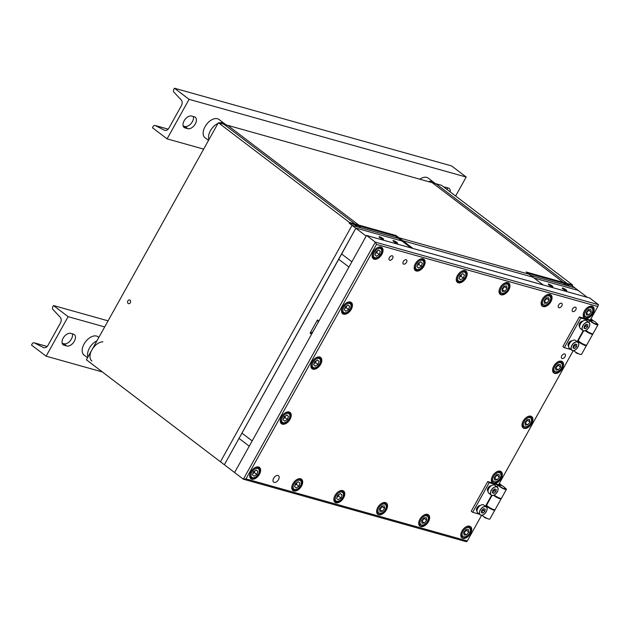 <?xml version="1.0" encoding="UTF-8"?>
<svg xmlns="http://www.w3.org/2000/svg" width="630" height="630" viewBox="0 0 630 630"><rect width="100%" height="100%" fill="white"/><g stroke="black" fill="none" stroke-linecap="round" stroke-linejoin="round"><path stroke-width="0.94" d="M87.546 357.722L84.097 355.099A11.505 6.922 -52.7 0 1 84.774 342.846A11.505 6.922 -52.7 0 1 96.563 336.066A11.505 6.922 -52.7 0 1 98.028 336.782L98.847 337.412M87.932 357.029A11.505 6.922 -52.7 0 1 96.973 340.791A11.505 6.922 -52.7 0 0 87.932 357.029M419.785 179.196A11.505 6.922 -52.7 0 1 426.754 177.408A11.505 6.922 -52.7 0 1 428.219 178.125L433.582 182.204A11.505 6.922 -52.7 0 0 432.117 181.487A11.505 6.922 -52.7 0 0 428.479 181.637A11.505 6.922 -52.7 0 1 432.117 181.487A11.505 6.922 -52.7 0 1 433.582 182.204L435.369 183.566M222.886 122.819A11.505 6.922 -52.7 0 1 224.351 123.543A11.505 6.922 127.3 0 0 222.886 122.819A11.505 6.922 127.3 0 0 219.24 122.968A11.505 6.922 -52.7 0 1 222.886 122.819M208.506 140.395L205.057 137.773A11.505 6.922 -52.7 0 1 205.734 125.528A11.505 6.922 -52.7 0 1 217.523 118.739A11.505 6.922 -52.7 0 1 218.988 119.464L226.139 124.905M208.892 139.702A11.505 6.922 -52.7 0 1 217.933 123.464A11.505 6.922 127.3 0 0 208.892 139.702M226.784 125.394A11.505 6.922 127.3 0 0 225.32 124.677M91.901 361.029A11.505 6.922 -52.7 0 1 91.98 349.76A11.505 6.922 -52.7 0 1 102.855 341.807M434.55 183.338A11.505 6.922 -52.7 0 1 435.834 183.928M311.566 334.231L252.181 440.913L241.944 433.133L338.712 259.269L341.649 254L351.886 261.789L318.898 321.064L317.433 319.945L310.102 333.12L311.566 334.231M348.949 267.057L338.712 259.269L348.949 267.057M310.102 333.12A3.835 2.307 127.3 0 0 313.283 331.136M317.851 322.938A3.835 2.307 127.3 0 0 317.551 320.04M130.3 302.746A1.914 1.488 -74.3 0 0 129.599 299.967A1.914 1.488 -74.3 0 0 127.866 300.888A1.914 1.488 -74.3 0 0 128.567 303.66A1.914 1.488 -74.3 0 0 130.3 302.746M587.31 297.344L571.827 285.571L566.716 284.138L569.638 286.366L574.757 287.8L530.68 275.444L569.638 286.366L566.716 284.138L567.087 283.484L563.362 282.437L563.464 283.224L566.386 285.453L563.464 283.224L563.362 282.437L432.227 182.684L223.926 124.283L355.06 224.036L223.926 124.283L218.35 122.716L86.389 359.801L224.351 464.743L239.014 438.401L249.252 446.182L252.181 440.913L241.944 433.133L239.014 438.401L249.252 446.182L234.588 472.524L224.351 464.743L355.918 228.084L401.948 240.983L398.538 238.392L352.044 225.351L360.872 227.832L357.95 225.603L360.872 227.832L398.538 238.392L395.608 236.163L395.979 235.51L358.785 225.075L357.95 225.603L358.785 225.075L227.643 125.331L358.785 225.075L355.06 224.036L354.698 224.697L357.62 226.918L354.698 224.697L349.114 223.13L352.044 225.351L220.453 461.774L352.044 225.351L366.18 236.108L351.886 261.789L341.649 254L355.918 228.084L401.948 240.983L402.806 240.699L398.9 237.73L398.538 238.392L398.9 237.73L395.979 235.51M395.608 236.163L354.698 224.697L355.06 224.036L349.485 222.469L218.35 122.716M349.114 223.13L349.485 222.469M572.205 285.863L572.662 285.043L441.528 185.299L435.944 183.732L567.087 283.484L435.944 183.732L432.227 182.684L563.362 282.437L526.168 272.01L529.09 274.231L398.9 237.73L529.09 274.231L532.996 277.2L402.806 240.699L532.996 277.2L543.225 284.988L413.044 248.488L402.806 240.699L401.948 240.983L411.091 247.936M572.662 285.043L567.087 283.484L566.716 284.138L527.751 273.215M578.167 290.399L534.09 278.035L578.167 290.399M379.638 236.746A2.607 0.48 29.1 0 0 379.016 236.738A2.607 0.48 29.1 0 0 380.339 237.99A2.607 0.48 29.1 0 0 382.953 239.266A2.607 0.48 29.1 0 0 383.575 239.274A2.607 0.48 29.1 0 0 382.252 238.014A2.607 0.48 29.1 0 0 379.638 236.746M393.585 240.652A2.607 0.48 29.1 0 0 392.97 240.644A2.607 0.48 29.1 0 0 394.286 241.904A2.607 0.48 29.1 0 0 396.9 243.18A2.607 0.48 29.1 0 0 397.522 243.188A2.607 0.48 29.1 0 0 396.207 241.928A2.607 0.48 29.1 0 0 393.585 240.652M548.887 284.201A2.607 0.48 29.1 0 0 548.265 284.193A2.607 0.48 29.1 0 0 549.581 285.445A2.607 0.48 29.1 0 0 552.203 286.721A2.607 0.48 29.1 0 0 552.817 286.729A2.607 0.48 29.1 0 0 551.502 285.469A2.607 0.48 29.1 0 0 548.887 284.201M562.834 288.107A2.607 0.48 29.1 0 0 562.212 288.099A2.607 0.48 29.1 0 0 563.527 289.359A2.607 0.48 29.1 0 0 566.149 290.627A2.607 0.48 29.1 0 0 566.772 290.635A2.607 0.48 29.1 0 0 565.449 289.383A2.607 0.48 29.1 0 0 562.834 288.107M277.995 475.485A4.024 2.425 127.3 0 0 273.869 477.863A4.024 2.425 127.3 0 0 273.633 482.147A4.024 2.425 127.3 0 0 274.144 482.399A4.024 2.425 127.3 0 0 278.271 480.028A4.024 2.425 127.3 0 0 278.507 475.737A4.024 2.425 127.3 0 0 277.995 475.485M392.222 255.78A2.607 1.567 127.3 0 0 389.553 257.316A2.607 1.567 127.3 0 0 389.395 260.095A2.607 1.567 127.3 0 0 389.726 260.261A2.607 1.567 127.3 0 0 392.395 258.725A2.607 1.567 127.3 0 0 392.553 255.945A2.607 1.567 127.3 0 0 392.222 255.78M406.169 259.694A2.607 1.567 127.3 0 0 403.499 261.23A2.607 1.567 127.3 0 0 403.342 264.009A2.607 1.567 127.3 0 0 403.673 264.167A2.607 1.567 127.3 0 0 406.35 262.631A2.607 1.567 127.3 0 0 406.5 259.859A2.607 1.567 127.3 0 0 406.169 259.694M561.464 303.235A2.607 1.567 127.3 0 0 558.794 304.77A2.607 1.567 127.3 0 0 558.637 307.55A2.607 1.567 127.3 0 0 558.975 307.716A2.607 1.567 127.3 0 0 561.645 306.172A2.607 1.567 127.3 0 0 561.795 303.4A2.607 1.567 127.3 0 0 561.464 303.235M575.41 307.149A2.607 1.567 127.3 0 0 572.741 308.684A2.607 1.567 127.3 0 0 572.591 311.456A2.607 1.567 127.3 0 0 572.922 311.622A2.607 1.567 127.3 0 0 575.592 310.086A2.607 1.567 127.3 0 0 575.749 307.306A2.607 1.567 127.3 0 0 575.41 307.149M564.693 353.926A2.685 1.614 127.3 0 0 561.944 355.509A2.685 1.614 127.3 0 0 561.787 358.368A2.685 1.614 127.3 0 0 562.125 358.541A2.685 1.614 127.3 0 0 564.874 356.958A2.685 1.614 127.3 0 0 565.031 354.099A2.685 1.614 127.3 0 0 564.693 353.926M554.668 373.385A7.095 4.268 -52.7 0 1 553.762 372.944A7.095 4.268 -52.7 0 1 554.179 365.384A7.095 4.268 -52.7 0 1 561.448 361.203A7.095 4.268 -52.7 0 1 562.354 361.651A7.095 4.268 -52.7 0 1 561.936 369.204A7.095 4.268 -52.7 0 1 554.668 373.385M562.102 361.478A7.095 4.268 -52.7 0 1 561.306 369.046A7.095 4.268 -52.7 0 1 554.179 373.015A7.095 4.268 -52.7 0 1 553.534 372.739M501.118 294.801A7.095 4.268 -52.7 0 1 500.212 294.36A7.095 4.268 -52.7 0 1 500.63 286.8A7.095 4.268 -52.7 0 1 507.898 282.618A7.095 4.268 -52.7 0 1 508.804 283.067A7.095 4.268 -52.7 0 1 508.386 290.619A7.095 4.268 -52.7 0 1 501.118 294.801M508.552 282.894A7.095 4.268 -52.7 0 1 507.756 290.461A7.095 4.268 -52.7 0 1 500.63 294.43A7.095 4.268 -52.7 0 1 499.984 294.155M543.194 306.597A7.095 4.268 -52.7 0 1 542.288 306.156A7.095 4.268 -52.7 0 1 542.713 298.604A7.095 4.268 -52.7 0 1 549.974 294.415A7.095 4.268 -52.7 0 1 550.88 294.864A7.095 4.268 -52.7 0 1 550.462 302.416A7.095 4.268 -52.7 0 1 543.194 306.597M550.628 294.69A7.095 4.268 -52.7 0 1 549.832 302.258A7.095 4.268 -52.7 0 1 542.706 306.227A7.095 4.268 -52.7 0 1 542.06 305.959M585.278 318.402A7.095 4.268 -52.7 0 1 584.372 317.953A7.095 4.268 -52.7 0 1 584.79 310.401A7.095 4.268 -52.7 0 1 592.058 306.219A7.095 4.268 -52.7 0 1 592.964 306.66A7.095 4.268 -52.7 0 1 592.539 314.212A7.095 4.268 -52.7 0 1 585.278 318.402M592.704 306.487A7.095 4.268 -52.7 0 1 591.909 314.055A7.095 4.268 -52.7 0 1 584.79 318.032A7.095 4.268 -52.7 0 1 584.136 317.756M350.359 302.022A7.095 4.268 127.3 0 0 343.09 306.204A7.095 4.268 127.3 0 0 342.673 313.756A7.095 4.268 127.3 0 0 343.578 314.205A7.095 4.268 127.3 0 0 350.847 310.015A7.095 4.268 127.3 0 0 351.264 302.463A7.095 4.268 127.3 0 0 350.359 302.022M342.436 313.559A7.095 4.268 127.3 0 0 343.09 313.834A7.095 4.268 127.3 0 0 350.217 309.858A7.095 4.268 127.3 0 0 351.005 302.29M465.121 270.624A7.095 4.268 127.3 0 0 457.852 274.806A7.095 4.268 127.3 0 0 457.435 282.366A7.095 4.268 127.3 0 0 458.341 282.807A7.095 4.268 127.3 0 0 465.609 278.625A7.095 4.268 127.3 0 0 466.027 271.073A7.095 4.268 127.3 0 0 465.121 270.624M457.207 282.161A7.095 4.268 127.3 0 0 457.852 282.437A7.095 4.268 127.3 0 0 464.979 278.468A7.095 4.268 127.3 0 0 465.775 270.9M423.045 258.828A7.095 4.268 127.3 0 0 415.776 263.009A7.095 4.268 127.3 0 0 415.359 270.569A7.095 4.268 127.3 0 0 416.265 271.01A7.095 4.268 127.3 0 0 423.525 266.829A7.095 4.268 127.3 0 0 423.951 259.276A7.095 4.268 127.3 0 0 423.045 258.828M415.123 270.364A7.095 4.268 127.3 0 0 415.776 270.64A7.095 4.268 127.3 0 0 422.903 266.671A7.095 4.268 127.3 0 0 423.691 259.103M380.969 247.031A7.095 4.268 127.3 0 0 373.7 251.213A7.095 4.268 127.3 0 0 373.283 258.765A7.095 4.268 127.3 0 0 374.181 259.214A7.095 4.268 127.3 0 0 381.449 255.032A7.095 4.268 127.3 0 0 381.867 247.472A7.095 4.268 127.3 0 0 380.969 247.031M373.047 258.568A7.095 4.268 127.3 0 0 373.7 258.843A7.095 4.268 127.3 0 0 380.819 254.866A7.095 4.268 127.3 0 0 381.615 247.306M312.968 369.188A7.095 4.268 -52.7 0 1 312.07 368.747A7.095 4.268 -52.7 0 1 312.488 361.195A7.095 4.268 -52.7 0 1 319.749 357.005A7.095 4.268 -52.7 0 1 320.654 357.454A7.095 4.268 -52.7 0 1 320.237 365.006A7.095 4.268 -52.7 0 1 312.968 369.188M320.402 357.281A7.095 4.268 -52.7 0 1 319.607 364.849A7.095 4.268 -52.7 0 1 312.48 368.818A7.095 4.268 -52.7 0 1 311.834 368.542M282.366 424.179A7.095 4.268 -52.7 0 1 281.46 423.738A7.095 4.268 -52.7 0 1 281.878 416.178A7.095 4.268 -52.7 0 1 289.146 411.996A7.095 4.268 -52.7 0 1 290.052 412.445A7.095 4.268 -52.7 0 1 289.635 419.997A7.095 4.268 -52.7 0 1 282.366 424.179M289.792 412.272A7.095 4.268 -52.7 0 1 289.005 419.84A7.095 4.268 -52.7 0 1 281.878 423.809A7.095 4.268 -52.7 0 1 281.224 423.533M335.916 502.764A7.095 4.268 -52.7 0 1 335.01 502.323A7.095 4.268 -52.7 0 1 335.428 494.763A7.095 4.268 -52.7 0 1 342.696 490.581A7.095 4.268 -52.7 0 1 343.602 491.03A7.095 4.268 -52.7 0 1 343.185 498.582A7.095 4.268 -52.7 0 1 335.916 502.764M343.35 490.857A7.095 4.268 -52.7 0 1 342.555 498.424A7.095 4.268 -52.7 0 1 335.428 502.394A7.095 4.268 -52.7 0 1 334.782 502.118M293.84 490.967A7.095 4.268 -52.7 0 1 292.934 490.518A7.095 4.268 -52.7 0 1 293.352 482.966A7.095 4.268 -52.7 0 1 300.62 478.784A7.095 4.268 -52.7 0 1 301.526 479.233A7.095 4.268 -52.7 0 1 301.101 486.785A7.095 4.268 -52.7 0 1 293.84 490.967M301.266 479.06A7.095 4.268 -52.7 0 1 300.471 486.628A7.095 4.268 -52.7 0 1 293.352 490.597A7.095 4.268 -52.7 0 1 292.698 490.321M251.756 479.17A7.095 4.268 -52.7 0 1 250.85 478.721A7.095 4.268 -52.7 0 1 251.275 471.169A7.095 4.268 -52.7 0 1 258.536 466.988A7.095 4.268 -52.7 0 1 259.442 467.428A7.095 4.268 -52.7 0 1 259.024 474.988A7.095 4.268 -52.7 0 1 251.756 479.17M259.19 467.263A7.095 4.268 -52.7 0 1 258.394 474.823A7.095 4.268 -52.7 0 1 251.268 478.8A7.095 4.268 -52.7 0 1 250.622 478.524M530.846 416.194A7.095 4.268 127.3 0 0 523.577 420.375A7.095 4.268 127.3 0 0 523.16 427.935A7.095 4.268 127.3 0 0 524.066 428.376A7.095 4.268 127.3 0 0 531.326 424.195A7.095 4.268 127.3 0 0 531.744 416.643A7.095 4.268 127.3 0 0 530.846 416.194M522.924 427.731A7.095 4.268 127.3 0 0 523.577 428.006A7.095 4.268 127.3 0 0 530.696 424.037A7.095 4.268 127.3 0 0 531.492 416.469M494.542 483.478A7.095 4.268 127.3 0 0 501.149 478.485A7.095 4.268 127.3 0 0 501.141 471.626A7.095 4.268 127.3 0 0 500.236 471.185A7.095 4.268 127.3 0 0 492.967 475.366A7.095 4.268 127.3 0 0 492.55 482.919A7.095 4.268 127.3 0 0 492.558 482.926M492.321 482.722A7.095 4.268 127.3 0 0 492.967 482.997A7.095 4.268 127.3 0 0 500.094 479.02A7.095 4.268 127.3 0 0 500.889 471.46M385.473 502.575A7.095 4.268 127.3 0 0 378.205 506.756A7.095 4.268 127.3 0 0 377.787 514.316A7.095 4.268 127.3 0 0 378.693 514.757A7.095 4.268 127.3 0 0 385.962 510.576A7.095 4.268 127.3 0 0 386.379 503.023A7.095 4.268 127.3 0 0 385.473 502.575M377.551 514.111A7.095 4.268 127.3 0 0 378.205 514.387A7.095 4.268 127.3 0 0 385.332 510.418A7.095 4.268 127.3 0 0 386.119 502.85M427.549 514.371A7.095 4.268 127.3 0 0 420.289 518.561A7.095 4.268 127.3 0 0 419.863 526.113A7.095 4.268 127.3 0 0 420.769 526.554A7.095 4.268 127.3 0 0 428.038 522.372A7.095 4.268 127.3 0 0 428.455 514.82A7.095 4.268 127.3 0 0 427.549 514.371M419.635 525.908A7.095 4.268 127.3 0 0 420.281 526.184A7.095 4.268 127.3 0 0 427.408 522.215A7.095 4.268 127.3 0 0 428.203 514.647M469.633 526.168A7.095 4.268 127.3 0 0 462.365 530.358A7.095 4.268 127.3 0 0 461.947 537.91A7.095 4.268 127.3 0 0 462.845 538.359A7.095 4.268 127.3 0 0 470.114 534.169A7.095 4.268 127.3 0 0 470.531 526.617A7.095 4.268 127.3 0 0 469.633 526.168M461.711 537.713A7.095 4.268 127.3 0 0 462.365 537.981A7.095 4.268 127.3 0 0 469.484 534.012A7.095 4.268 127.3 0 0 470.279 526.444M590.294 320.001L597.815 306.495L376.488 244.44L245.999 478.887L467.318 540.942L481.635 515.222M498.661 484.635L573.269 350.587M366.542 235.447L234.588 472.524L243.361 479.202L375.322 242.125L598.5 304.7L589.727 298.022L366.542 235.447L375.322 242.125L376.488 244.44M467.318 540.942L466.547 541.776L243.361 479.202L245.999 478.887M597.815 306.495L598.5 304.7M466.562 534.846L464.042 535.051L463.719 532.468L465.916 529.68L468.437 529.476L468.759 532.059L466.562 534.846L463.79 533.019M464.121 532.996L466.255 529.649M466.326 530.2L468.759 532.059M463.767 532.83A3.079 1.851 127.3 0 0 465.224 531.602A3.079 1.851 127.3 0 0 466.137 529.665M424.486 523.05L421.966 523.254L421.643 520.671L423.84 517.884L426.36 517.671L426.683 520.262L424.486 523.05L421.706 521.223M422.045 521.199L424.171 517.852M424.242 518.403L426.683 520.262M421.683 521.026A3.079 1.851 127.3 0 0 423.147 519.797A3.079 1.851 127.3 0 0 424.053 517.86M382.402 511.253L379.882 511.458L379.559 508.875L381.756 506.079L384.276 505.874L384.599 508.457L382.402 511.253L379.63 509.426M379.969 509.394L382.095 506.055M382.166 506.607L384.599 508.457M379.606 509.229A3.079 1.851 127.3 0 0 381.063 508.001A3.079 1.851 127.3 0 0 381.977 506.063M497.172 479.855L494.644 480.068L494.329 477.477L496.527 474.689L499.047 474.484L499.37 477.067L497.172 479.855L494.392 478.036M494.731 478.005L496.857 474.666M496.928 475.217L499.37 477.067M494.369 477.839A3.079 1.851 127.3 0 0 495.834 476.611A3.079 1.851 127.3 0 0 496.739 474.673M527.775 424.872L525.255 425.077L524.932 422.494L527.129 419.698L529.649 419.493L529.972 422.076L527.775 424.872L525.003 423.045M525.341 423.013L527.467 419.674M527.538 420.226L529.972 422.076M524.979 422.848A3.079 1.851 127.3 0 0 526.436 421.62A3.079 1.851 127.3 0 0 527.349 419.682M483.092 514.82A4.985 3 -52.7 0 1 480.863 515.135A4.985 3 -52.7 0 1 480.233 514.82L480.879 515.143C484.218 516.395 489.226 508.717 486.265 506.882L483.879 505.071A4.985 3 127.3 0 0 483.241 504.756A4.985 3 127.3 0 0 478.138 507.693A4.985 3 127.3 0 0 477.839 513.001L480.233 514.82A4.985 3 -52.7 0 1 480.525 509.512A4.985 3 -52.7 0 1 485.628 506.575A4.985 3 -52.7 0 1 486.265 506.882A4.985 3 -52.7 0 1 487.029 509.638M480.217 505.536A4.457 2.685 127.3 0 0 477.312 509.355M484.911 511.34L485.202 509.142L483.588 508.686L481.682 510.442L481.391 512.639L483.005 513.096L484.911 511.34L483.446 510.229L483.651 508.701M481.485 511.962L483.446 510.229M481.541 511.977L483.005 513.096M494.085 495.062A4.985 3 -52.7 0 1 491.865 495.377C495.212 496.645 500.22 488.959 497.259 487.132L494.873 485.313A4.985 3 127.3 0 0 494.235 484.998A4.985 3 127.3 0 0 489.132 487.943A4.985 3 127.3 0 0 488.841 493.251L491.227 495.062A4.985 3 -52.7 0 1 491.518 489.754A4.985 3 -52.7 0 1 496.629 486.817A4.985 3 -52.7 0 1 497.259 487.132A4.985 3 -52.7 0 1 498.023 489.888M491.219 485.777A4.457 2.685 127.3 0 0 488.305 489.597M495.904 491.589L496.196 489.384L494.589 488.935L492.684 490.683L492.384 492.88L493.999 493.337L495.904 491.589L494.44 490.471L494.644 488.951M492.479 492.203L494.44 490.471M492.534 492.227L493.999 493.337M572.505 350.493A4.985 3 -52.7 0 1 571.867 350.185L572.52 350.5C575.851 351.76 580.86 344.082 577.899 342.248L575.513 340.428A4.985 3 127.3 0 0 574.875 340.121A4.985 3 127.3 0 0 569.772 343.059A4.985 3 127.3 0 0 569.481 348.366L571.867 350.185A4.985 3 -52.7 0 1 572.158 344.878A4.985 3 -52.7 0 1 577.269 341.933A4.985 3 -52.7 0 1 577.899 342.248A4.985 3 -52.7 0 1 578.663 345.004M571.859 340.893A4.457 2.685 127.3 0 0 568.945 344.72M576.544 346.705L576.836 344.5L575.229 344.051L573.324 345.799L573.024 348.004L574.639 348.453L576.544 346.705L575.08 345.594L575.284 344.067M573.119 347.327L575.08 345.594M573.174 347.343L574.639 348.453M583.498 330.742A4.985 3 -52.7 0 1 582.86 330.427L583.514 330.75C586.853 332.002 591.861 324.324 588.9 322.489L586.506 320.678A4.985 3 127.3 0 0 585.876 320.363A4.985 3 127.3 0 0 580.765 323.3A4.985 3 127.3 0 0 580.474 328.608L582.86 330.427A4.985 3 -52.7 0 1 583.159 325.119A4.985 3 -52.7 0 1 588.262 322.182A4.985 3 -52.7 0 1 588.9 322.489A4.985 3 -52.7 0 1 589.656 325.245M582.852 321.142A4.457 2.685 127.3 0 0 579.947 324.962M587.538 326.946L587.837 324.749L586.223 324.293L584.317 326.049L584.026 328.246L585.632 328.695L587.538 326.946L586.081 325.836L586.278 324.308M584.112 327.568L586.081 325.836M584.175 327.584L585.632 328.695M499.031 483.966L499.755 484.966M501.118 485.423L501.322 485.045L499.299 483.501M499.929 484.651L501.322 485.045M494.944 495.605A2.496 0.465 29.1 0 0 496.724 496.873A2.496 0.465 29.1 0 0 498.74 497.724M501.055 498.432A4.796 0.89 -150.9 0 1 501.141 498.802A4.796 0.89 -150.9 0 1 498.078 498.039A4.796 0.89 -150.9 0 1 493.589 495.282M501.141 498.802L495.093 509.662A4.796 0.89 -150.9 0 1 490.471 508.111A4.796 0.89 -150.9 0 1 486.714 505L492.046 495.424M480.249 505.512A3.26 1.961 127.3 0 0 476.965 507.804A3.26 1.961 127.3 0 0 476.965 510.954A3.26 1.961 127.3 0 0 477.012 510.985M491.25 485.754A3.26 1.961 127.3 0 0 487.959 488.045A3.26 1.961 127.3 0 0 487.959 491.195A3.26 1.961 127.3 0 0 488.006 491.227M488.62 506.969A2.496 0.465 29.1 0 0 492.211 509.032A2.496 0.465 29.1 0 0 492.416 509.079M488.337 506.772L486.588 505.961A4.796 0.89 29.1 0 0 491.014 509.04A4.796 0.89 29.1 0 0 494.818 510.158A4.796 0.89 29.1 0 0 494.731 509.788M486.588 505.961L486.132 506.78M481.942 515.198A4.796 0.89 29.1 0 0 486.47 518.128A4.796 0.89 29.1 0 0 489.864 519.049L494.818 510.158M491.589 495.282L485.785 505.709L487.628 506.229M499.259 485.502L489.195 482.682L472.705 512.316L479.414 514.198M497.125 487.029L498.133 485.218A4.796 0.89 29.1 0 0 502.559 488.297A4.796 0.89 29.1 0 0 506.363 489.416A4.796 0.89 29.1 0 0 504.394 487.407M500.732 485.368A4.796 0.89 29.1 0 0 499.125 484.769L487.738 481.572L471.24 511.206L472.705 512.316M489.195 482.682L487.738 481.572M498.133 485.218L499.377 485.793M476.493 510.205L477.06 510.363M487.486 490.447L488.061 490.605M486.124 505.102L486.738 505.276M494.172 495.046A4.796 0.89 29.1 0 0 498.582 497.653A4.796 0.89 29.1 0 0 501.417 498.306L506.363 489.416M505.063 488.526A3.323 0.614 -150.9 0 1 503.504 488.415A3.323 0.614 -150.9 0 1 500.157 486.517A3.323 0.614 -150.9 0 1 499.425 485.383A5.371 5.371 0 0 1 505.063 488.526M590.672 319.331L591.389 320.331M592.751 320.788L592.964 320.402L590.932 318.859M591.57 320.016L592.964 320.402M586.577 330.97A2.496 0.465 29.1 0 0 588.365 332.231A2.496 0.465 29.1 0 0 590.381 333.081M592.696 333.79A4.796 0.89 -150.9 0 1 592.775 334.16A4.796 0.89 -150.9 0 1 589.712 333.404A4.796 0.89 -150.9 0 1 585.223 330.648M592.775 334.16L586.727 345.027A4.796 0.89 -150.9 0 1 582.104 343.468A4.796 0.89 -150.9 0 1 578.348 340.365L583.679 330.789M571.89 340.877A3.26 1.961 127.3 0 0 568.599 343.169A3.26 1.961 127.3 0 0 568.599 346.311A3.26 1.961 127.3 0 0 568.646 346.35M582.884 321.119A3.26 1.961 127.3 0 0 579.592 323.411A3.26 1.961 127.3 0 0 579.6 326.56A3.26 1.961 127.3 0 0 579.647 326.592M580.254 342.326A2.496 0.465 29.1 0 0 583.845 344.397A2.496 0.465 29.1 0 0 584.057 344.445M579.978 342.137L578.222 341.326A4.796 0.89 29.1 0 0 582.648 344.397A4.796 0.89 29.1 0 0 586.451 345.523A4.796 0.89 29.1 0 0 586.372 345.153M578.222 341.326L577.765 342.145M573.576 350.556A4.796 0.89 29.1 0 0 578.104 353.493A4.796 0.89 29.1 0 0 581.506 354.414L586.451 345.523M583.23 330.648L577.427 341.074L579.261 341.586M590.893 320.867L580.836 318.048L564.338 347.681L571.048 349.563M588.766 322.387L589.767 320.583A4.796 0.89 29.1 0 0 594.192 323.655A4.796 0.89 29.1 0 0 597.996 324.781A4.796 0.89 29.1 0 0 596.027 322.765M592.365 320.733A4.796 0.89 29.1 0 0 590.759 320.127L579.372 316.937L562.873 346.571L564.338 347.681M580.836 318.048L579.372 316.937M589.767 320.583L591.011 321.15M568.126 345.563L568.701 345.728M579.12 325.812L579.694 325.97M577.765 340.468L578.379 340.641M585.805 330.411A4.796 0.89 29.1 0 0 590.223 333.018A4.796 0.89 29.1 0 0 593.051 333.664L597.996 324.781M596.697 323.883A3.323 0.614 -150.9 0 1 595.137 323.773A3.323 0.614 -150.9 0 1 591.798 321.883A3.323 0.614 -150.9 0 1 591.066 320.749A5.371 5.371 0 0 1 596.697 323.883M558.385 369.881L555.865 370.086L555.542 367.503L557.739 364.715L560.259 364.502L560.582 367.093L558.385 369.881L555.605 368.054M555.943 368.03L558.07 364.683M558.141 365.235L560.582 367.093M555.581 367.857A3.079 1.851 127.3 0 0 557.046 366.628A3.079 1.851 127.3 0 0 557.952 364.691M588.987 314.89L586.467 315.094L586.144 312.511L588.341 309.724L590.861 309.519L591.184 312.102L588.987 314.89L586.215 313.063M586.554 313.039L588.68 309.692M588.751 310.243L591.184 312.102M586.191 312.874A3.079 1.851 127.3 0 0 587.648 311.645A3.079 1.851 127.3 0 0 588.562 309.708M546.911 303.093L544.391 303.298L544.068 300.715L546.265 297.927L548.785 297.722L549.108 300.305L546.911 303.093L544.139 301.266M544.47 301.242L546.604 297.895M546.667 298.447L549.108 300.305M544.107 301.077A3.079 1.851 127.3 0 0 545.572 299.841A3.079 1.851 127.3 0 0 546.486 297.903M504.827 291.296L502.307 291.501L501.984 288.918L504.189 286.13L506.709 285.918L507.032 288.509L504.827 291.296L502.055 289.469M502.394 289.446L504.52 286.099M504.591 286.65L507.032 288.509M502.031 289.272A3.079 1.851 127.3 0 0 503.488 288.044A3.079 1.851 127.3 0 0 504.402 286.107M108.069 320.843L53.495 305.542L52.865 306.668A2.3 1.788 -74.3 0 0 53.038 309.582L60.126 317.111A4.599 3.575 -74.3 0 1 60.464 322.938L47.927 345.46A4.599 3.575 105.7 0 1 43.761 347.666A4.599 3.575 105.7 0 1 43.234 347.461L34.477 342.933A2.3 1.788 -74.3 0 0 34.209 342.83A2.3 1.788 -74.3 0 0 32.122 343.933L31.5 345.059L46.124 356.178L68.119 316.669L104.69 326.923M46.124 356.178L102.367 371.952M64.055 345.216A6.898 4.15 -52.7 0 1 63.173 344.783A6.898 4.15 -52.7 0 1 63.583 337.436A6.898 4.15 -52.7 0 1 70.647 333.364L73.442 334.152A6.898 4.15 127.3 0 1 74.316 334.585A6.898 4.15 127.3 0 1 73.915 341.933A6.898 4.15 127.3 0 1 66.843 346.004L64.055 345.216L62.52 344.051M72.379 333.853A6.898 4.15 -52.7 0 1 70.127 340.861A6.898 4.15 -52.7 0 1 63.913 343.775L62.189 343.295M53.495 305.542L68.119 316.669M455.632 196.024L466.192 177.046L189.079 99.343L167.084 138.86L203.655 149.113M443.977 187.157A6.898 4.15 -52.7 0 1 445.473 187.22L448.269 188.008A6.898 4.15 127.3 0 1 449.143 188.441A6.898 4.15 127.3 0 1 450.245 191.929M185.007 127.898A6.898 4.15 -52.7 0 1 184.133 127.465A6.898 4.15 -52.7 0 1 184.543 120.117A6.898 4.15 -52.7 0 1 191.607 116.046L194.402 116.826A6.898 4.15 127.3 0 1 195.276 117.259A6.898 4.15 127.3 0 1 194.875 124.614A6.898 4.15 127.3 0 1 187.803 128.678L185.007 127.898L183.48 126.732M168.139 129.174L155.429 125.614L164.194 130.134A4.599 3.575 105.7 0 0 164.721 130.347A4.599 3.575 105.7 0 0 168.887 128.142L181.424 105.62A4.599 3.575 -74.3 0 0 181.086 99.792L173.998 92.263A2.3 1.788 -74.3 0 1 173.825 89.342L174.455 88.224L451.568 165.918L466.192 177.046M447.205 187.709A6.898 4.15 -52.7 0 1 447.324 189.701M193.339 116.526A6.898 4.15 -52.7 0 1 191.079 123.535A6.898 4.15 -52.7 0 1 184.873 126.457L183.149 125.969M174.455 88.224L189.079 99.343M167.084 138.86L152.46 127.732L153.082 126.614A2.3 1.788 -74.3 0 1 155.169 125.512A2.3 1.788 -74.3 0 1 155.429 125.614M297.069 482.556L296.431 484.391L295.068 485.258A3.079 1.851 127.3 0 1 294.95 485.336L295.068 485.258A3.079 1.851 127.3 0 0 296.974 482.84A3.079 1.851 127.3 0 0 297.061 482.564M294.501 486.604L295.588 483.501L298.313 481.769L299.951 483.147L298.872 486.25L296.147 487.982L294.501 486.604M298.218 481.832L299.951 483.147M296.431 484.391L298.872 486.25M338.507 496.196L337.144 497.054A3.079 1.851 127.3 0 1 337.026 497.133L337.144 497.054A3.079 1.851 127.3 0 0 339.05 494.644A3.079 1.851 127.3 0 0 339.137 494.369L338.507 496.196L340.948 498.047L342.027 494.944L340.389 493.573L337.664 495.298L336.585 498.401L338.223 499.779L340.948 498.047M340.302 493.629L342.027 494.944M285.603 415.769L284.957 417.611L283.594 418.47A3.079 1.851 127.3 0 1 283.476 418.548L283.594 418.47A3.079 1.851 127.3 0 0 285.5 416.052A3.079 1.851 127.3 0 0 285.587 415.784M283.027 419.816L284.114 416.713L286.839 414.989L288.477 416.359L287.398 419.462L284.673 421.194L283.027 419.816M286.752 415.044L288.477 416.359M284.957 417.611L287.398 419.462M316.205 360.785L315.567 362.62L314.205 363.486A3.079 1.851 127.3 0 1 314.079 363.557L314.205 363.486A3.079 1.851 127.3 0 0 316.11 361.069A3.079 1.851 127.3 0 0 316.189 360.793M313.638 364.833L314.716 361.73L317.441 359.998L319.087 361.368L318 364.471L315.276 366.203L313.638 364.833M317.355 360.053L319.087 361.368M315.567 362.62L318 364.471M346.169 307.629L344.807 308.495A3.079 1.851 127.3 0 1 344.689 308.566L344.807 308.495A3.079 1.851 127.3 0 0 346.713 306.078A3.079 1.851 127.3 0 0 346.799 305.802L346.169 307.629L348.611 309.488L349.689 306.377L348.051 305.007L345.327 306.739L344.248 309.842L345.886 311.212L348.611 309.488M347.965 305.062L349.689 306.377M376.779 252.638L375.417 253.504A3.079 1.851 127.3 0 1 375.291 253.583L375.417 253.504A3.079 1.851 127.3 0 0 377.323 251.086A3.079 1.851 127.3 0 0 377.401 250.811L376.779 252.638L379.213 254.496L380.3 251.394L378.654 250.016L375.937 251.748L374.85 254.851L376.488 256.229L379.213 254.496M378.567 250.078L380.3 251.394M419.501 262.6L418.856 264.442L417.493 265.301A3.079 1.851 127.3 0 1 417.375 265.38L417.493 265.301A3.079 1.851 127.3 0 0 419.399 262.883A3.079 1.851 127.3 0 0 419.485 262.615M416.926 266.648L418.013 263.545L420.738 261.812L422.376 263.19L421.297 266.293L418.572 268.026L416.926 266.648M420.643 261.875L422.376 263.19M418.856 264.442L421.297 266.293M459.451 277.184L459.577 277.106A3.079 1.851 127.3 0 0 461.475 274.688A3.079 1.851 127.3 0 0 461.562 274.412M459.01 278.452L460.089 275.341L462.814 273.617L464.46 274.987L463.373 278.09L460.648 279.822L459.01 278.452M462.727 273.672L464.46 274.987M461.577 274.404L460.94 276.239L463.373 278.09M459.451 277.176A3.079 1.851 127.3 0 0 459.577 277.106L460.94 276.239M254.355 472.594L252.992 473.461A3.079 1.851 127.3 0 1 252.866 473.54L252.992 473.461A3.079 1.851 127.3 0 0 254.89 471.043A3.079 1.851 127.3 0 0 254.977 470.767L254.355 472.594L256.788 474.453L257.875 471.35L256.229 469.972L253.504 471.705L252.425 474.807L254.063 476.178L256.788 474.453M256.142 470.027L257.875 471.35M464.349 528.042A6.135 3.693 -52.7 0 1 469.468 527.011L470.626 529.184C470.137 534.815 467.279 537.343 462.034 536.776A6.135 3.693 -52.7 0 1 461.05 534.878A6.135 3.693 -52.7 0 1 461.672 531.57M462.121 534.878A5.371 3.229 127.3 0 0 466.728 536.169A5.371 3.229 127.3 0 0 470.358 529.649A5.371 3.229 127.3 0 0 465.751 528.357A5.371 3.229 127.3 0 0 462.121 534.878M422.273 516.246A6.135 3.693 -52.7 0 1 427.384 515.214L428.55 517.387C428.061 523.018 425.195 525.546 419.958 524.979A6.135 3.693 -52.7 0 1 418.966 523.081A6.135 3.693 -52.7 0 1 419.596 519.774M420.045 523.081A5.371 3.229 127.3 0 0 424.651 524.373A5.371 3.229 127.3 0 0 428.274 517.852A5.371 3.229 127.3 0 0 423.675 516.561A5.371 3.229 127.3 0 0 420.045 523.081M380.197 504.449A6.135 3.693 -52.7 0 1 385.308 503.409L386.474 505.591C385.985 511.213 383.119 513.749 377.882 513.182A6.135 3.693 -52.7 0 1 376.89 511.284A6.135 3.693 -52.7 0 1 377.512 507.977M377.968 511.284A5.371 3.229 127.3 0 0 382.567 512.576A5.371 3.229 127.3 0 0 386.198 506.055A5.371 3.229 127.3 0 0 381.599 504.764A5.371 3.229 127.3 0 0 377.968 511.284M494.959 473.059A6.135 3.693 -52.7 0 1 500.07 472.02L501.236 474.193C500.748 479.824 497.881 482.352 492.644 481.785A6.135 3.693 -52.7 0 1 491.652 479.895A6.135 3.693 -52.7 0 1 492.274 476.579M492.731 479.887A5.371 3.229 127.3 0 0 497.33 481.178A5.371 3.229 127.3 0 0 500.96 474.658A5.371 3.229 127.3 0 0 496.361 473.366A5.371 3.229 127.3 0 0 492.731 479.887M525.562 418.068A6.135 3.693 -52.7 0 1 530.68 417.028L531.838 419.202C531.358 424.833 528.491 427.368 523.254 426.801A6.135 3.693 -52.7 0 1 522.262 424.903A6.135 3.693 -52.7 0 1 522.884 421.596M523.333 424.903A5.371 3.229 127.3 0 0 527.94 426.187A5.371 3.229 127.3 0 0 531.57 419.674A5.371 3.229 127.3 0 0 526.963 418.383A5.371 3.229 127.3 0 0 523.333 424.903M485.643 506.677A4.906 2.953 127.3 0 0 480.32 510.056A4.906 2.953 127.3 0 0 480.95 515.104A4.906 2.953 127.3 0 0 486.273 511.725A4.906 2.953 127.3 0 0 485.643 506.677M491.865 495.377A4.985 3 -52.7 0 1 491.227 495.062L491.88 495.385M496.637 486.919A4.906 2.953 127.3 0 0 491.321 490.298A4.906 2.953 127.3 0 0 491.943 495.345A4.906 2.953 127.3 0 0 497.267 491.967A4.906 2.953 127.3 0 0 496.637 486.919M577.277 342.035A4.906 2.953 127.3 0 0 571.953 345.421A4.906 2.953 127.3 0 0 572.583 350.469A4.906 2.953 127.3 0 0 577.907 347.091A4.906 2.953 127.3 0 0 577.277 342.035M574.725 350.178A4.985 3 -52.7 0 1 572.536 350.508M588.278 322.284A4.906 2.953 127.3 0 0 582.955 325.663A4.906 2.953 127.3 0 0 583.585 330.711A4.906 2.953 127.3 0 0 588.908 327.332A4.906 2.953 127.3 0 0 588.278 322.284M585.719 330.427A4.985 3 -52.7 0 1 583.53 330.75M556.172 363.077A6.135 3.693 -52.7 0 1 561.283 362.045L562.448 364.219C561.96 369.849 559.094 372.377 553.857 371.81A6.135 3.693 -52.7 0 1 552.864 369.912A6.135 3.693 -52.7 0 1 553.486 366.605M553.943 369.912A5.371 3.229 127.3 0 0 558.542 371.204A5.371 3.229 127.3 0 0 562.173 364.683A5.371 3.229 127.3 0 0 557.574 363.392A5.371 3.229 127.3 0 0 553.943 369.912M586.774 308.086A6.135 3.693 -52.7 0 1 591.893 307.054L593.058 309.228C592.57 314.858 589.704 317.386 584.467 316.819A6.135 3.693 -52.7 0 1 583.474 314.921A6.135 3.693 -52.7 0 1 584.097 311.614M584.553 314.921A5.371 3.229 127.3 0 0 589.152 316.213A5.371 3.229 127.3 0 0 592.783 309.692A5.371 3.229 127.3 0 0 588.176 308.401A5.371 3.229 127.3 0 0 584.553 314.921M544.698 296.289A6.135 3.693 -52.7 0 1 549.817 295.257L550.974 297.431C550.486 303.061 547.627 305.589 542.383 305.022A6.135 3.693 -52.7 0 1 541.398 303.125A6.135 3.693 -52.7 0 1 542.02 299.817M542.469 303.125A5.371 3.229 127.3 0 0 547.076 304.416A5.371 3.229 127.3 0 0 550.699 297.895A5.371 3.229 127.3 0 0 546.1 296.604A5.371 3.229 127.3 0 0 542.469 303.125M502.622 284.492A6.135 3.693 -52.7 0 1 507.733 283.461L508.898 285.634C508.41 291.265 505.543 293.793 500.307 293.226A6.135 3.693 -52.7 0 1 499.314 291.328A6.135 3.693 -52.7 0 1 499.937 288.02M500.393 291.328A5.371 3.229 127.3 0 0 504.992 292.619A5.371 3.229 127.3 0 0 508.623 286.099A5.371 3.229 127.3 0 0 504.024 284.807A5.371 3.229 127.3 0 0 500.393 291.328M43.234 347.461L44.321 347.76M47.179 346.5L34.477 342.933M63.913 343.775L66.843 346.004M164.194 130.134L165.28 130.441M184.873 126.457L187.803 128.678M295.336 480.659A6.135 3.693 -52.7 0 1 296.187 480.044A6.135 3.693 -52.7 0 1 300.455 479.619C302.636 481.989 301.699 485.131 297.636 489.053C295.281 490.25 293.745 490.36 293.029 489.392A6.135 3.693 -52.7 0 1 292.659 484.179M296.738 480.974A5.371 3.229 127.3 0 0 293.115 487.486A5.371 3.229 127.3 0 0 297.714 488.778A5.371 3.229 127.3 0 0 301.345 482.265A5.371 3.229 127.3 0 0 296.738 480.974M337.42 492.455A6.135 3.693 -52.7 0 1 338.263 491.841A6.135 3.693 -52.7 0 1 342.531 491.416C344.712 493.786 343.775 496.928 339.72 500.858C337.365 502.055 335.822 502.165 335.105 501.189A6.135 3.693 -52.7 0 1 334.735 495.983M338.822 492.77A5.371 3.229 127.3 0 0 335.191 499.291A5.371 3.229 127.3 0 0 339.791 500.582A5.371 3.229 127.3 0 0 343.421 494.062A5.371 3.229 127.3 0 0 338.822 492.77M283.87 413.871A6.135 3.693 -52.7 0 1 284.713 413.256A6.135 3.693 -52.7 0 1 288.981 412.831C291.162 415.202 290.225 418.344 286.17 422.273C283.815 423.47 282.272 423.58 281.555 422.604A6.135 3.693 -52.7 0 1 281.185 417.399M285.264 414.186A5.371 3.229 127.3 0 0 281.642 420.706A5.371 3.229 127.3 0 0 286.24 421.99A5.371 3.229 127.3 0 0 289.871 415.477A5.371 3.229 127.3 0 0 285.264 414.186M314.472 358.88A6.135 3.693 -52.7 0 1 315.315 358.265A6.135 3.693 -52.7 0 1 319.591 357.848C321.765 360.21 320.827 363.36 316.772 367.282C314.417 368.479 312.882 368.589 312.157 367.613A6.135 3.693 -52.7 0 1 311.795 362.407M315.874 359.195A5.371 3.229 127.3 0 0 312.244 365.715A5.371 3.229 127.3 0 0 316.851 367.007A5.371 3.229 127.3 0 0 320.481 360.486A5.371 3.229 127.3 0 0 315.874 359.195M345.082 303.896A6.135 3.693 -52.7 0 1 345.925 303.274A6.135 3.693 -52.7 0 1 350.193 302.857C352.375 305.219 351.438 308.369 347.382 312.291C345.027 313.488 343.484 313.598 342.767 312.622A6.135 3.693 -52.7 0 1 342.397 307.416M346.484 304.203A5.371 3.229 127.3 0 0 342.854 310.724A5.371 3.229 127.3 0 0 347.453 312.015A5.371 3.229 127.3 0 0 351.083 305.495A5.371 3.229 127.3 0 0 346.484 304.203M375.685 248.905A6.135 3.693 -52.7 0 1 376.527 248.291A6.135 3.693 -52.7 0 1 380.803 247.866C382.985 250.236 382.04 253.378 377.984 257.3C375.63 258.497 374.094 258.607 373.37 257.631A6.135 3.693 -52.7 0 1 373.007 252.425M377.086 249.22A5.371 3.229 127.3 0 0 373.456 255.733A5.371 3.229 127.3 0 0 378.063 257.024A5.371 3.229 127.3 0 0 381.693 250.504A5.371 3.229 127.3 0 0 377.086 249.22M417.769 260.702A6.135 3.693 -52.7 0 1 418.611 260.088A6.135 3.693 -52.7 0 1 422.88 259.662C425.061 262.033 424.124 265.175 420.06 269.105C417.706 270.301 416.17 270.412 415.453 269.435A6.135 3.693 -52.7 0 1 415.083 264.23M419.163 261.017A5.371 3.229 127.3 0 0 415.54 267.537A5.371 3.229 127.3 0 0 420.139 268.821A5.371 3.229 127.3 0 0 423.769 262.308A5.371 3.229 127.3 0 0 419.163 261.017M459.845 272.499A6.135 3.693 -52.7 0 1 460.688 271.884A6.135 3.693 -52.7 0 1 464.956 271.467C467.137 273.829 466.2 276.972 462.144 280.901C459.79 282.098 458.254 282.209 457.53 281.232A6.135 3.693 -52.7 0 1 457.159 276.027M461.247 272.814A5.371 3.229 127.3 0 0 457.616 279.334A5.371 3.229 127.3 0 0 462.215 280.626A5.371 3.229 127.3 0 0 465.846 274.105A5.371 3.229 127.3 0 0 461.247 272.814M253.26 468.862A6.135 3.693 -52.7 0 1 254.103 468.248A6.135 3.693 -52.7 0 1 258.379 467.822C260.552 470.193 259.615 473.335 255.559 477.256C253.205 478.453 251.669 478.564 250.945 477.587A6.135 3.693 -52.7 0 1 250.582 472.382M254.662 469.169A5.371 3.229 127.3 0 0 251.031 475.689A5.371 3.229 127.3 0 0 255.638 476.981A5.371 3.229 127.3 0 0 259.261 470.46A5.371 3.229 127.3 0 0 254.662 469.169M483.462 516.395A5.371 5.371 0 0 0 487.124 518.435M575.096 351.76A5.371 5.371 0 0 0 578.757 353.8M47.203 346.476L34.209 342.83M168.163 129.15L155.169 125.512"/></g></svg>
